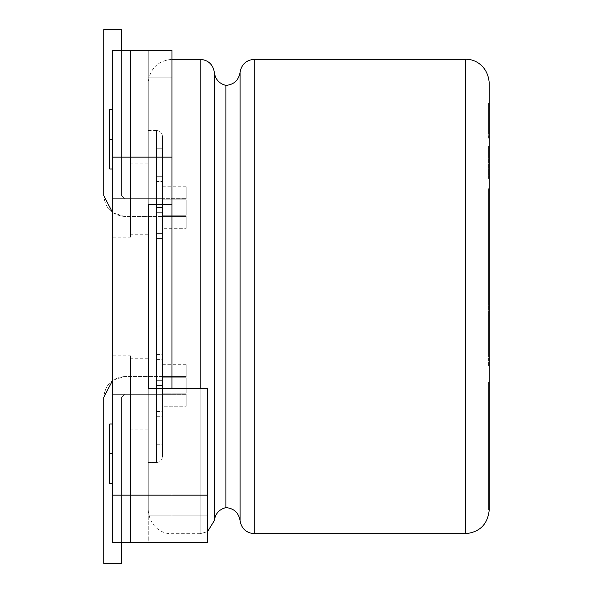 <?xml version="1.0" encoding="UTF-8"?>
<svg xmlns="http://www.w3.org/2000/svg" width="593" height="593" viewBox="0 0 593 593"><rect width="100%" height="100%" fill="white"/><g stroke="black" fill="none" stroke-linecap="round" stroke-linejoin="round"><path stroke-width="0.44" stroke-dasharray="2.96 2.22" d="M186.202 394.345L186.202 406.205L162.482 406.205L162.482 394.345L186.202 394.345L162.482 394.345L162.482 406.205L162.482 393.152L162.482 406.205L186.202 406.205L186.202 394.345L186.202 406.205L186.202 394.345L162.482 394.345L162.482 207.565L162.482 385.435L156.552 385.435L156.552 380.691L162.482 380.691L162.482 376.555C162.482 361.545 162.482 361.545 162.482 376.555L162.482 212.309L162.482 380.691L162.482 377.748L186.202 377.748L186.202 393.152L162.482 393.152L186.202 393.152L186.202 377.748L162.482 377.748L162.482 380.691L156.552 380.691L156.552 385.435L162.482 385.435L162.482 393.152L186.202 393.152L186.202 377.748L186.202 393.152L186.202 377.748L186.202 393.152L186.202 377.748L162.482 377.748L162.482 376.555L186.202 376.555C186.202 361.545 186.202 361.545 186.202 376.555C186.202 361.545 186.202 361.545 186.202 376.555L162.482 376.555C162.482 361.545 162.482 361.545 162.482 376.555C162.482 361.545 162.482 361.545 162.482 376.555L124.53 376.555L112.67 380.276L124.53 376.555L162.482 376.555L162.482 377.748L186.202 377.748L186.202 393.152L162.482 393.152L162.482 394.345L124.53 394.345L162.482 394.345L124.53 394.345L121.565 397.31L124.53 394.345L186.202 394.345M186.202 216.445L186.202 228.305L162.482 228.305L162.482 216.445L186.202 216.445L162.482 216.445L162.482 212.309L162.482 228.305L162.482 216.445L162.482 228.305L186.202 228.305L186.202 216.445L186.202 228.305L186.202 216.445L124.53 216.445C112.01 215.126 105.094 208.21 103.775 195.69L103.775 29.65L121.565 29.65L121.565 195.69L124.53 198.655L162.482 198.655C162.482 183.645 162.482 183.645 162.482 198.655L162.482 199.848L162.482 198.655C162.482 183.645 162.482 183.645 162.482 198.655C162.482 183.645 162.482 183.645 162.482 198.655L186.202 198.655L162.482 198.655L162.482 207.565L162.482 199.848L162.482 207.565L156.552 207.565L156.552 212.309L162.482 212.309L162.482 215.252L186.202 215.252L186.202 199.848L162.482 199.848L186.202 199.848L186.202 215.252L162.482 215.252L162.482 212.309L156.552 212.309L156.552 207.565L162.482 207.565L162.482 199.848L186.202 199.848L186.202 215.252L186.202 199.848L186.202 215.252L186.202 199.848L186.202 215.252L162.482 215.252L162.482 216.445L162.482 215.252L186.202 215.252L186.202 199.848L162.482 199.848L162.482 198.655L186.202 198.655C186.202 183.645 186.202 183.645 186.202 198.655C186.202 183.645 186.202 183.645 186.202 198.655C186.202 183.645 186.202 183.645 186.202 198.655L124.53 198.655L162.482 198.655L124.53 198.655L121.565 195.69L121.565 50.405L121.565 195.69L124.53 198.655L121.565 195.69L121.565 29.65L103.775 29.65L103.775 195.69C105.094 208.21 112.01 215.126 124.53 216.445L186.202 216.445M489.225 381.892L489.225 83.02L489.225 509.98L489.225 381.892L488.632 381.892L488.632 509.98L488.632 381.892L488.632 509.98L488.632 381.892L489.225 381.892M489.225 298.664L489.225 191.724L489.225 298.664L488.632 298.664L488.632 191.724L489.225 191.724L489.225 250.617L488.632 250.617L489.225 250.617L489.225 298.664L489.225 240.298L488.632 240.298L488.632 298.664L489.225 298.664M489.225 171.733L489.225 146.034L489.225 171.733L488.632 171.733L488.632 178.471L489.225 178.471L489.225 146.034L489.225 178.471L488.632 178.471L489.225 178.471L488.632 178.471L488.632 172.393L489.225 172.393L488.632 172.393L489.225 172.393L488.632 172.393L488.632 146.034L489.225 146.034L488.632 146.034L488.632 152.772L489.225 152.772L488.632 152.772L488.632 171.733L489.225 171.733M489.225 188.648L489.225 195.386L489.225 188.648L489.225 195.386L489.225 188.648L488.632 188.648L488.632 195.386L489.225 195.386L489.225 188.648L489.225 195.386L488.632 195.386L489.225 195.386L488.632 195.386L488.632 188.648L489.225 188.648L488.632 188.648L489.225 188.648L488.632 188.648L488.632 195.386L488.632 188.648L488.632 195.386L489.225 195.386L489.225 188.648L489.225 195.386L488.632 195.386L489.225 195.386L488.632 195.386L488.632 188.648L489.225 188.648M489.225 252.863L489.225 238.149L489.225 252.863L488.632 252.863L488.632 259.564L489.225 259.564L489.225 238.149L489.225 259.564L488.632 259.564L489.225 259.564L488.632 259.564L488.632 253.485L489.225 253.485L488.632 253.485L489.225 253.485L488.632 253.485L488.632 238.149L489.225 238.149L488.632 238.149L488.632 240.491L489.225 240.491L488.632 240.491L488.632 252.863L489.225 252.863M489.225 313.156L488.632 313.156L488.632 320.153L489.225 320.153L489.225 313.156L488.632 313.156L489.225 313.156L489.225 322.822L488.632 322.822L489.225 322.822L489.225 339.04L488.632 339.04L488.632 313.156L489.225 313.156L489.225 365.584L489.225 341.679L489.225 365.584L489.225 358.632L488.632 358.632L488.632 365.584L489.225 365.584L488.632 365.584L489.225 365.584L488.632 365.584L488.632 354.747L489.225 354.747L488.632 354.747L488.632 339.04L489.225 339.04L489.225 341.679M489.225 356.838L489.225 256.435L489.225 356.838L488.632 356.838L488.632 361.137L489.225 361.137L489.225 256.435L489.225 361.137L488.632 361.137L488.632 340.397L489.225 340.397L488.632 340.397L488.632 338.373L489.225 338.373L488.632 338.373L488.632 329.271L489.225 329.271L488.632 329.271L488.632 307.774L489.225 307.774L488.632 307.774L488.632 305.499L489.225 305.499L488.632 305.499L488.632 279.703L489.225 279.703L488.632 279.703L488.632 256.435L489.225 256.435L488.632 256.435L488.632 304.743L489.225 304.743L488.632 304.743L488.632 325.987L489.225 325.987L488.632 325.987L488.632 328.011L489.225 328.011L488.632 328.011L488.632 337.365L489.225 337.365L488.632 337.365L488.632 356.838L489.225 356.838M489.225 274.796L489.225 303.349L489.225 267.836L489.225 274.796L488.632 274.796L488.632 276.219L489.225 276.219L489.225 304.52L488.632 304.52L488.632 276.657L489.225 276.657L488.632 276.657L488.632 296.648L489.225 296.648L488.632 296.648L488.632 303.349L489.225 303.349L488.632 303.349L488.632 267.836L489.225 267.836L488.632 267.836L488.632 274.796L489.225 274.796M489.225 227.201L489.225 200.805L489.225 227.201L488.632 227.201L488.632 233.939L489.225 233.939L489.225 227.201L489.225 233.939L488.632 233.939L489.225 233.939L488.632 233.939L488.632 227.201L489.225 227.201L488.632 227.201L489.225 227.201L488.632 227.201L488.632 211.13L489.225 211.13L489.225 227.201L489.225 200.805L489.225 217.646L489.225 202.339L489.225 211.13L488.632 211.13L488.632 202.339L489.225 202.339L488.632 202.339L488.632 217.646L489.225 217.646L488.632 217.646L488.632 200.805L489.225 200.805L488.632 200.805L488.632 209.151L489.225 209.151L488.632 209.151L488.632 222.516L489.225 222.516L488.632 222.516L488.632 227.201L489.225 227.201M488.632 133.699L488.632 103.093L488.632 109.171L489.225 109.171L488.632 109.171L489.225 109.171L488.632 109.171L488.632 134.025L488.632 103.093L489.225 103.093L489.225 136.924L489.225 103.093L488.632 103.093L488.632 136.924L489.225 136.924L489.225 103.093L489.225 136.924L488.632 136.924L488.632 130.334L489.225 130.334L488.632 130.334L488.632 109.794L489.225 109.794L488.632 109.794L488.632 138.199L489.225 138.199L489.225 133.699M162.482 181.458L162.482 411.542L162.482 181.458L162.482 411.542L162.482 181.458L156.552 181.458L156.552 411.542L156.552 181.458L162.482 181.458M162.482 233.642L162.482 359.358L162.482 233.642L162.482 359.358L162.482 233.642L156.552 233.642L156.552 359.358L156.552 233.642L156.552 359.358L156.552 233.642L162.482 233.642M156.552 380.691L156.552 212.309L162.482 212.309L162.482 380.691L156.552 380.691L156.552 385.435L162.482 385.435L162.482 207.565L156.552 207.565L156.552 385.435L156.552 207.565L156.552 380.691L162.482 380.691L162.482 212.309L156.552 212.309L156.552 380.691L156.552 207.565L162.482 207.565L162.482 385.435L156.552 385.435L156.552 207.565L156.552 380.691M162.482 152.994L162.482 440.006L162.482 152.994L162.482 440.006L162.482 152.994L156.552 152.994L156.552 440.006L156.552 152.994L162.482 152.994M162.482 176.714L162.482 416.286L162.482 176.714L162.482 416.286L162.482 176.714L156.552 176.714L156.552 416.286L156.552 176.714L162.482 176.714M162.482 266.85L162.482 326.15L162.482 266.85L162.482 326.15L162.482 266.85L156.552 266.85L156.552 326.15L156.552 266.85L162.482 266.85M156.552 262.106L156.552 330.894L156.552 262.106L156.552 330.894L156.552 262.106L162.482 262.106L162.482 330.894L162.482 262.106L156.552 262.106M156.552 266.85L156.552 326.15L156.552 266.85M162.482 238.386L162.482 354.614L162.482 238.386L162.482 354.614L162.482 238.386L156.552 238.386L156.552 354.614L156.552 238.386L162.482 238.386M162.482 262.106L162.482 330.894L162.482 262.106M156.552 238.386L156.552 354.614L156.552 238.386M156.552 176.714L156.552 416.286L156.552 176.714M156.552 181.458L156.552 411.542L156.552 181.458M156.552 148.25L156.552 444.75L156.552 148.25L162.482 148.25L162.482 444.75L162.482 148.25L156.552 148.25L156.552 444.75L156.552 148.25M156.552 152.994L156.552 440.006L156.552 152.994M465.505 533.7L465.505 59.3L465.505 533.7M254.256 533.7L254.256 59.3L254.256 533.7M240.076 520.654L240.076 72.346L240.076 520.654M225.889 507.608L225.889 85.392L225.889 507.608M214.369 520.528L214.369 72.472L214.369 520.528M207.55 531.639L200.175 533.7L200.175 59.3L200.175 533.7L207.55 531.639M200.175 388.415L200.175 533.7L200.175 388.415M171.97 59.3L171.97 533.7L171.97 59.3C157.664 60.812 149.762 68.714 148.25 83.02L148.25 509.98L148.25 83.02C149.762 68.714 157.664 60.812 171.97 59.3M171.97 388.415L171.97 533.7L171.97 388.415M148.25 83.02L148.25 509.98L148.25 83.02M148.25 462.54L148.25 130.46L148.25 462.54L148.25 130.46L148.25 462.54L156.552 462.54L156.552 130.46L156.552 462.54L148.25 462.54M156.552 130.46L156.552 462.54L156.552 130.46C160.125 130.838 162.104 132.817 162.482 136.39L162.482 456.61L162.482 136.39C162.104 132.817 160.125 130.838 156.552 130.46L148.25 130.46M162.482 136.39L162.482 456.61L162.482 136.39M162.482 148.25L162.482 444.75L162.482 148.25M186.202 376.555C186.202 361.545 186.202 361.545 186.202 376.555L124.53 376.555L186.202 376.555M121.565 542.595L121.565 397.31L121.565 563.35L103.775 563.35L103.775 397.31C105.094 384.79 112.01 377.874 124.53 376.555C112.01 377.874 105.094 384.79 103.775 397.31L103.775 563.35L121.565 563.35L121.565 397.31L121.565 542.595M121.565 397.31L124.53 394.345L121.565 397.31M112.67 212.724L124.53 216.445L162.482 216.445L124.53 216.445L112.67 212.724M488.632 381.892L488.632 509.98L488.632 381.892M488.632 361.137L488.632 256.435L488.632 361.137M489.225 320.153L488.632 320.153L489.225 320.153L488.632 320.153L488.632 336.298L489.225 336.298L489.225 320.153M489.225 342.739L489.225 336.298L488.632 336.298L488.632 342.739L489.225 342.739L488.632 342.739L488.632 358.632L489.225 358.632L489.225 342.739M489.225 358.632L488.632 358.632L489.225 358.632M488.632 341.679L488.632 313.156M489.225 303.164L489.225 276.219L488.632 276.219L488.632 303.164L488.632 267.836L488.632 303.349L488.632 276.62L489.225 276.62L489.225 295.218L488.632 295.218L488.632 276.657L488.632 303.164M488.632 296.322L488.632 276.62L488.632 296.322L488.632 295.218L489.225 295.218L489.225 276.62L488.632 276.62L488.632 297.271L489.225 297.271L489.225 276.62L489.225 296.322M488.632 259.564L488.632 238.149L488.632 259.564M488.632 233.939L488.632 200.805L488.632 233.939M488.632 195.386L488.632 188.648L488.632 195.386M488.632 178.471L488.632 146.034L488.632 178.471M488.632 112.462L488.632 131.246L488.632 112.462L488.632 131.246L489.225 131.246L489.225 112.462L489.225 131.246L488.632 131.246L488.632 112.537M489.225 240.298L489.225 228.401L488.632 228.401L488.632 240.298L489.225 240.298M489.225 228.401L489.225 263.322L488.632 263.322L488.632 228.401L489.225 228.401M489.225 263.322L489.225 256.398L488.632 256.398L488.632 263.322L489.225 263.322M489.225 256.398L489.225 221.5L488.632 221.5L488.632 256.398L489.225 256.398M489.225 221.5L489.225 209.514L488.632 209.514L488.632 221.5L489.225 221.5M489.225 209.514L489.225 244.264L488.632 244.264L488.632 209.514L489.225 209.514M489.225 244.264L489.225 238.43L488.632 238.43L488.632 244.264L489.225 244.264M489.225 238.43L489.225 203.792L488.632 203.792L488.632 238.43L489.225 238.43M489.225 203.792L489.225 191.724L488.632 191.724L488.632 203.792L489.225 203.792M488.632 191.724L488.632 298.664L488.632 191.724M148.25 394.345L148.25 358.765L148.25 429.925L148.25 394.345L148.25 429.925L148.25 394.345L130.46 394.345L130.46 429.925L130.46 358.765L130.46 394.345L130.46 358.765L130.46 394.345L148.25 394.345L148.25 429.925L148.25 394.345M112.67 50.405L171.97 50.405L112.67 50.405L112.67 237.2L112.67 50.405L112.67 157.145L171.97 157.145L171.97 204.585L148.25 204.585L148.25 388.415L207.55 388.415L207.55 495.155L112.67 495.155L112.67 50.405L112.67 198.655L130.46 198.655L130.46 234.235L130.46 163.075L130.46 198.655L130.46 163.075L130.46 198.655L148.25 198.655L148.25 163.075L148.25 234.235L148.25 198.655L148.25 234.235L148.25 198.655L130.46 198.655L130.46 50.405L112.67 50.405L130.46 50.405L130.46 198.655L112.67 198.655L112.67 50.405M112.67 542.595L207.55 542.595L148.25 542.595L207.55 542.595L148.25 542.595L148.25 77.831L148.25 204.585L171.97 204.585L148.25 204.585L171.97 204.585L171.97 77.831L148.25 77.831L148.25 50.405L148.25 204.585L148.25 77.831L171.97 77.831L171.97 50.405L171.97 157.145L112.67 157.145L112.67 542.595L112.67 355.8L112.67 542.595L112.67 394.345L130.46 394.345L130.46 355.8L130.46 542.595L130.46 358.765L130.46 542.595L112.67 542.595L130.46 542.595L130.46 355.8L130.46 394.345L130.46 355.8L130.46 394.345L112.67 394.345L112.67 355.8L112.67 394.345L112.67 355.8L112.67 394.345L130.46 394.345L112.67 394.345L112.67 542.595L112.67 495.155L207.55 495.155L207.55 388.415L148.25 388.415L207.55 388.415L207.55 515.169L148.25 515.169L207.55 515.169L207.55 542.595L207.55 388.415L148.25 388.415L148.25 542.595L207.55 542.595L207.55 515.169L148.25 515.169L207.55 515.169L207.55 388.415L148.25 388.415L207.55 388.415L207.55 542.595L207.55 495.155L207.55 542.595L112.67 542.595M148.25 198.655L148.25 234.235L148.25 198.655M112.67 139.355L112.67 169.005L112.67 109.705L112.67 169.005L112.67 109.705L112.67 169.005L112.67 139.355L112.67 169.005L112.67 139.355L109.705 139.355L109.705 169.005L109.705 109.705L109.705 139.355L109.705 109.705L109.705 139.355L112.67 139.355L112.67 109.705L112.67 139.355M112.67 453.645L112.67 483.295L112.67 423.995L112.67 483.295L112.67 423.995L112.67 483.295L112.67 423.995L112.67 483.295L112.67 453.645L112.67 483.295L112.67 453.645L109.705 453.645L109.705 483.295L109.705 423.995L109.705 483.295L109.705 423.995L109.705 453.645L109.705 423.995L109.705 453.645L112.67 453.645M148.25 50.405L148.25 77.831L148.25 50.405L171.97 50.405L148.25 50.405M171.97 204.585L171.97 50.405L171.97 204.585L148.25 204.585L171.97 204.585L171.97 77.831L148.25 77.831L171.97 77.831L171.97 204.585M171.97 50.405L171.97 77.831L171.97 50.405M109.705 139.355L109.705 109.705L109.705 139.355M109.705 453.645L109.705 423.995L109.705 453.645M112.67 198.655L112.67 237.2L112.67 198.655L112.67 237.2L112.67 198.655L130.46 198.655L130.46 237.2L130.46 198.655L130.46 237.2L130.46 198.655L112.67 198.655M130.46 50.405L130.46 237.2L130.46 50.405M130.46 198.655L130.46 163.075L130.46 198.655M162.482 186.795L186.202 186.795M156.552 326.15L162.482 326.15M156.552 330.894L162.482 330.894M156.552 354.614L162.482 354.614M156.552 359.358L162.482 359.358M156.552 411.542L162.482 411.542M156.552 416.286L162.482 416.286M156.552 440.006L162.482 440.006M156.552 444.75L162.482 444.75M148.25 509.98C149.555 527.733 163.394 534.256 171.97 533.7L200.175 533.7M156.552 462.54C160.132 462.162 162.104 460.19 162.482 456.61M186.202 364.695L162.482 364.695M489.225 276.62L488.632 276.62M489.225 276.657L488.632 276.657M489.225 136.924L488.632 136.924M489.225 103.093L488.632 103.093M488.632 109.282L489.225 109.282M148.25 358.765L130.46 358.765M148.25 429.925L130.46 429.925M148.25 163.075L130.46 163.075M148.25 234.235L130.46 234.235M109.705 169.005L112.67 169.005M109.705 109.705L112.67 109.705M109.705 483.295L112.67 483.295M109.705 423.995L112.67 423.995M112.67 237.2L130.46 237.2M112.67 355.8L130.46 355.8"/><path stroke-width="0.89" d="M489.225 83.02L489.225 381.892L489.225 83.02C487.92 65.267 474.081 58.744 465.505 59.3L465.505 533.7C479.811 532.188 487.713 524.286 489.225 509.98C487.713 524.286 479.811 532.188 465.505 533.7L465.505 59.3L254.256 59.3L254.256 533.7L254.256 59.3L465.505 59.3M489.225 509.98L489.225 381.892L489.225 509.98M240.076 72.346L240.076 520.654L240.076 72.346C241.477 64.385 246.206 60.041 254.256 59.3C246.206 60.041 241.477 64.385 240.076 72.346C238.668 80.307 233.939 84.651 225.889 85.392L225.889 507.608L225.889 85.392C233.939 84.651 238.668 80.307 240.076 72.346M200.175 59.3L200.175 388.415L200.175 59.3L171.97 59.3L200.175 59.3C208.284 60.049 213.02 64.437 214.369 72.472L214.369 520.528C215.333 513.657 219.173 509.35 225.889 507.608C219.173 509.35 215.333 513.657 214.369 520.528L214.369 72.472C215.333 79.343 219.173 83.65 225.889 85.392M214.369 520.528L207.55 531.639L214.369 520.528M171.97 204.585L171.97 388.415L171.97 157.145L112.67 157.145L112.67 495.155L207.55 495.155L207.55 388.415L148.25 388.415L148.25 204.585L171.97 204.585L148.25 204.585L148.25 388.415L207.55 388.415L207.55 542.595L112.67 542.595L112.67 157.145L171.97 157.145L171.97 50.405L112.67 50.405L171.97 50.405L171.97 204.585M112.67 380.276L103.775 397.31L103.775 563.35L121.565 563.35L121.565 542.595L121.565 563.35L103.775 563.35L103.775 397.31L112.67 380.276M121.565 50.405L121.565 29.65L103.775 29.65L103.775 195.69L112.67 212.724L103.775 195.69L103.775 29.65L121.565 29.65L121.565 50.405M112.67 50.405L112.67 157.145L112.67 50.405M109.705 453.645L109.705 483.295L109.705 423.995L109.705 453.645L112.67 453.645L109.705 453.645L109.705 483.295L109.705 453.645M109.705 139.355L109.705 169.005L109.705 109.705L109.705 139.355L112.67 139.355L109.705 139.355L109.705 169.005L109.705 139.355M207.55 542.595L207.55 495.155L112.67 495.155L112.67 542.595L207.55 542.595M225.889 507.608C233.946 508.342 238.675 512.686 240.076 520.654C241.47 528.622 246.199 532.966 254.256 533.7L465.505 533.7M109.705 483.295L112.67 483.295M109.705 423.995L112.67 423.995M109.705 169.005L112.67 169.005M109.705 109.705L112.67 109.705"/></g></svg>
